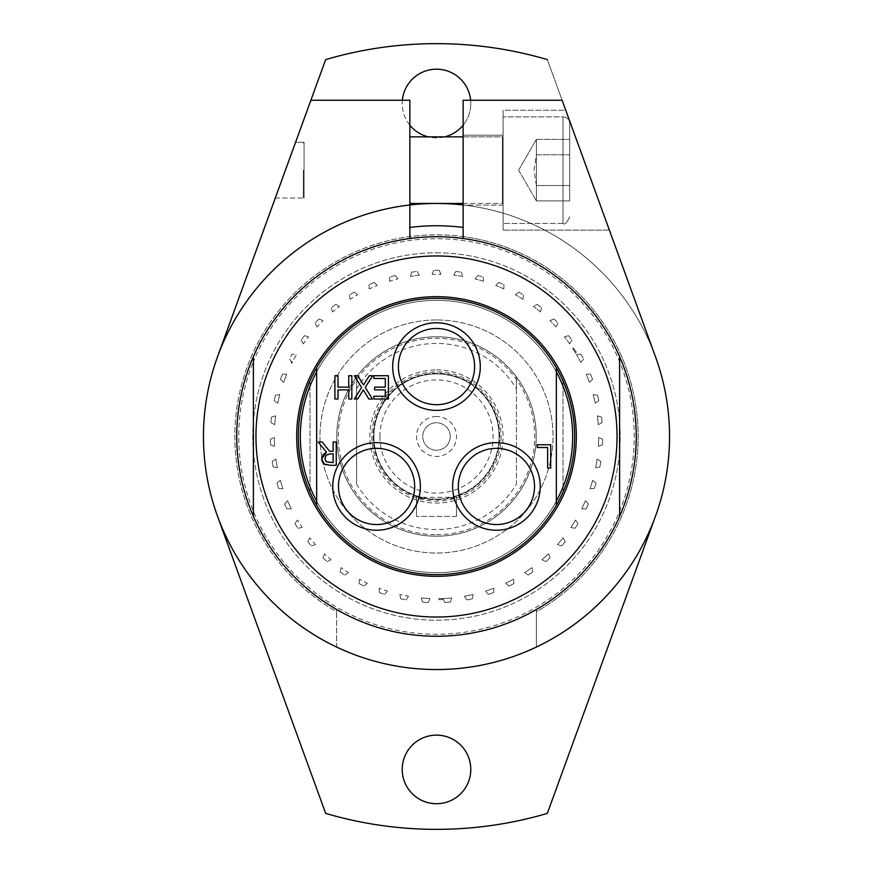 <?xml version="1.0" encoding="UTF-8"?>
<svg xmlns="http://www.w3.org/2000/svg" width="873" height="873" viewBox="0 0 873 873"><rect width="100%" height="100%" fill="white"/><g stroke="black" fill="none" stroke-linecap="round" stroke-linejoin="round"><path stroke-width="0.65" stroke-dasharray="4.37 3.27" d="M556.352 501.124L556.352 505.238A138.163 138.163 0 0 1 316.648 505.238L316.648 501.124A136.166 136.166 0 0 0 556.352 501.124L556.352 371.876A136.166 136.166 0 0 0 316.648 371.876L316.648 367.762A138.163 138.163 0 0 1 556.352 367.762L556.352 371.876M316.648 505.238A138.163 138.163 0 0 0 556.352 505.238M556.352 367.762A138.163 138.163 0 0 0 316.648 367.762M316.648 501.124L316.648 371.876M334.905 375.728L338.004 375.728L338.004 387.132L348.731 387.132L348.731 375.728L351.83 375.728L351.83 399.026L348.731 399.026L348.731 389.893L338.004 389.893L338.004 399.026L334.905 399.026L334.905 375.728M388.409 375.728L388.409 399.026L373.83 399.026L373.83 396.277L385.309 396.277L385.309 389.893L374.604 389.893L374.604 387.132L385.309 387.132L385.309 378.478L373.83 378.478L373.83 375.728L388.409 375.728M354.318 375.728L357.875 375.728L363.539 385.015L369.312 375.728L372.662 375.728L365.23 387.394L372.433 399.026L368.875 399.026L363.332 389.904L357.668 399.026L354.318 399.026L361.608 387.547L354.318 375.728M326.491 452.138L318.198 442L322.224 442L329.59 451.276L333.137 451.276L333.137 442L336.236 442L336.236 465.298L325.836 464.829M328.139 462.483L333.137 462.625L333.137 453.862L328.477 454.004M321.897 456.939L322.955 454.702M322.541 462.341L321.766 460.344M325.247 460.529L327.899 462.439M325.051 457.157L325.105 460.202M328.008 454.091L326.207 455.062L325.116 456.885M537.233 444.75L550.732 444.75L550.732 468.048L547.644 468.048L547.644 447.5L537.233 447.5L537.233 444.75M474.606 366.584A38.106 38.106 0 0 1 417.447 399.583A38.106 38.106 0 0 1 417.447 333.584A38.106 38.106 0 0 1 474.606 366.584M414.675 486.436A38.106 38.106 0 0 1 357.526 519.435A38.106 38.106 0 0 1 357.526 453.436A38.106 38.106 0 0 1 414.675 486.436M534.527 486.436A38.106 38.106 0 0 1 477.378 519.435A38.106 38.106 0 0 1 477.378 453.436A38.106 38.106 0 0 1 534.527 486.436M574.663 436.5A138.163 138.163 0 0 0 436.5 298.337A138.163 138.163 0 0 0 298.337 436.5A138.163 138.163 0 0 0 436.5 574.663A138.163 138.163 0 0 0 574.663 436.5A138.163 138.163 0 0 0 436.5 298.337A138.163 138.163 0 0 0 298.337 436.5A138.163 138.163 0 0 0 436.5 574.663A138.163 138.163 0 0 0 574.663 436.5A138.163 138.163 0 0 0 367.413 316.844A138.163 138.163 0 0 0 367.413 556.156A138.163 138.163 0 0 0 574.663 436.5M572.666 436.5A136.166 136.166 0 0 0 309.991 386.139A136.166 136.166 0 0 0 436.5 572.666A136.166 136.166 0 0 0 563.009 386.139L563.009 380.966A138.163 138.163 0 0 0 309.991 380.966L309.991 386.139L309.991 380.966A138.163 138.163 0 0 1 563.009 380.966L563.009 386.139A136.166 136.166 0 0 0 309.991 386.139A136.166 136.166 0 0 0 436.5 572.666A136.166 136.166 0 0 0 572.666 436.5M309.991 492.034L309.991 486.861L309.991 492.034A138.163 138.163 0 0 0 563.009 492.034L563.009 486.861L563.009 492.034A138.163 138.163 0 0 1 309.991 492.034M309.991 386.139L309.991 486.861L309.991 386.139M563.009 486.861L563.009 386.139L563.009 486.861M436.5 576.333A139.833 139.833 0 0 1 315.404 366.584A139.833 139.833 0 0 1 557.596 366.584A139.833 139.833 0 0 1 436.5 576.333M236.747 436.5A199.753 199.753 0 0 0 436.5 636.253A199.753 199.753 0 0 0 636.253 436.5A199.753 199.753 0 0 0 436.5 236.747A199.753 199.753 0 0 0 236.747 436.5M436.5 252.799A183.701 183.701 0 0 1 620.201 436.5A183.701 183.701 0 0 1 436.5 620.201A183.701 183.701 0 0 1 252.799 436.5A183.701 183.701 0 0 1 436.5 252.799A183.701 183.701 0 0 1 620.201 436.5A183.701 183.701 0 0 1 436.5 620.201A183.701 183.701 0 0 1 252.799 436.5A183.701 183.701 0 0 1 436.5 252.799M436.5 236.747A199.753 199.753 0 0 0 336.618 609.496A199.753 199.753 0 0 0 629.444 384.797A199.753 199.753 0 0 0 236.747 436.5A199.753 199.753 0 0 0 436.5 636.253A199.753 199.753 0 0 0 636.253 436.5A199.753 199.753 0 0 0 436.5 236.747A199.753 199.753 0 0 0 236.747 436.5A199.753 199.753 0 0 0 436.5 636.253A199.753 199.753 0 0 0 636.253 436.5A199.753 199.753 0 0 0 436.5 236.747M253.388 511.196L253.388 516.336A199.753 199.753 0 0 0 619.612 516.336A199.753 199.753 0 0 1 253.388 516.336A199.753 199.753 0 0 1 253.388 356.664L253.388 361.804A197.756 197.756 0 0 1 634.256 436.5A197.756 197.756 0 0 1 253.388 511.196A197.756 197.756 0 0 1 253.388 361.804L253.388 511.196M619.612 516.336L619.612 356.664A199.753 199.753 0 0 0 253.388 356.664A199.753 199.753 0 0 1 619.612 356.664A199.753 199.753 0 0 1 619.612 516.336A199.753 199.753 0 0 0 619.612 356.664L619.612 516.336M436.5 319.976A116.524 116.524 0 0 0 319.976 436.5A116.524 116.524 0 0 0 436.5 553.024A116.524 116.524 0 0 0 553.024 436.5A116.524 116.524 0 0 0 436.5 319.976A116.524 116.524 0 0 0 335.592 494.762A116.524 116.524 0 0 0 537.408 494.762A116.524 116.524 0 0 0 436.5 319.976M217.508 516.205A233.047 233.047 0 0 0 655.492 516.205L547.327 813.396A392.85 392.85 0 0 1 325.673 813.396L217.508 516.205A233.047 233.047 0 0 1 217.508 356.795L325.673 59.604A392.85 392.85 0 0 1 547.327 59.604L655.492 356.795A233.047 233.047 0 0 1 655.492 516.205M470.634 100.242A34.287 34.287 0 0 1 470.787 103.581A34.287 34.287 0 0 0 419.356 73.878A34.287 34.287 0 0 0 419.356 133.274A34.287 34.287 0 0 0 470.787 103.581A34.287 34.287 0 0 1 463.137 125.177M470.787 769.419A34.287 34.287 0 0 0 419.356 739.726A34.287 34.287 0 0 0 419.356 799.122A34.287 34.287 0 0 0 470.787 769.419M409.863 238.525L409.863 236.594A201.674 201.674 0 0 0 336.618 611.7L336.618 609.496A199.753 199.753 0 0 0 536.382 609.496L536.382 647.057L536.382 609.496A199.753 199.753 0 0 0 589.526 308.104A199.753 199.753 0 0 0 283.474 308.104A199.753 199.753 0 0 0 336.618 609.496L336.618 647.057A233.047 233.047 0 0 0 655.492 356.795A233.047 233.047 0 0 0 217.508 356.795A233.047 233.047 0 0 0 336.618 647.057L336.618 611.7A201.674 201.674 0 0 1 281.772 307.154A201.674 201.674 0 0 1 591.228 307.154A201.674 201.674 0 0 1 536.382 611.7L536.382 647.057A233.047 233.047 0 0 0 463.137 204.98M536.382 647.057L536.382 611.7A201.674 201.674 0 0 0 463.137 236.594L463.137 100.242L562.114 100.242L655.492 356.795L547.327 59.604M409.863 125.177A34.287 34.287 0 0 1 402.366 100.242M444.717 136.865A34.287 34.287 0 0 1 428.283 136.865M253.388 356.664A199.753 199.753 0 0 0 253.388 516.336L253.388 356.664M463.137 238.525L463.137 236.594A201.674 201.674 0 0 0 409.863 236.594L409.863 100.242L310.886 100.242L217.508 356.795M295.587 142.277L275.29 198.051L295.587 142.277L275.29 198.051L295.587 142.277L304.055 142.277L304.055 198.051L304.055 142.277L295.587 142.277M463.137 135.206L463.137 205.122L463.137 135.206L463.137 205.122L463.137 135.206L503.088 135.206L503.088 205.122L503.088 135.206L463.137 135.206M565.748 110.238L609.376 230.09L565.748 110.238L609.376 230.09L565.748 110.238L503.088 110.238L503.088 230.09L503.088 110.238L503.088 230.09L503.088 110.238L565.748 110.238M463.137 136.865L502.422 136.865A0.666 0.666 0 0 0 503.088 136.199L503.088 223.433L503.088 136.199A0.666 0.666 0 0 1 502.422 136.865L502.422 203.453L502.422 136.865L409.863 136.865L409.863 203.453L409.863 136.865M503.088 135.206L503.088 205.122L503.088 135.206M304.055 170.159L304.055 198.051L304.055 170.159M536.382 185.534L534.003 170.159L536.382 154.783L536.382 200.91L536.382 185.534L569.665 185.534L569.665 154.783L569.665 200.91L569.665 139.407L569.665 200.91L569.665 185.534L536.382 185.534L534.003 170.159L536.382 154.783L536.382 139.407L536.382 154.783L569.665 154.783L569.665 139.407L536.382 139.407L536.382 154.783L569.665 154.783L536.382 154.783L536.382 200.91L569.665 200.91L536.382 200.91L536.382 185.534L569.665 185.534L536.382 185.534M569.665 170.159L569.665 123.551L569.665 170.159M563.009 116.895A6.657 6.657 0 0 1 569.665 123.551A6.657 6.657 0 0 0 563.009 116.895L563.009 223.433L563.009 116.895L563.009 223.433L563.009 116.895L503.088 116.895L563.009 116.895M303.335 170.159L303.335 197.331L303.335 170.159M536.382 154.783L536.382 139.407L569.665 139.407L569.665 154.783L536.382 154.783M499.094 436.5A62.594 62.594 0 0 0 436.5 373.906A62.594 62.594 0 0 0 373.906 436.5A62.594 62.594 0 0 0 436.5 499.094A62.594 62.594 0 0 0 499.094 436.5M373.906 436.5A62.594 62.594 0 0 0 421.615 497.294L451.385 497.294A62.594 62.594 0 0 0 498.287 426.526A62.594 62.594 0 0 0 431.491 374.113A62.594 62.594 0 0 0 373.906 436.5M451.385 497.294L451.385 497.981A63.26 63.26 0 0 0 498.963 426.526A63.26 63.26 0 0 0 431.491 373.448A63.26 63.26 0 0 0 421.615 497.981L421.615 497.294M499.76 436.5A63.26 63.26 0 0 0 436.5 373.24A63.26 63.26 0 0 0 373.24 436.5A63.26 63.26 0 0 0 436.5 499.76A63.26 63.26 0 0 0 499.76 436.5M379.908 436.5A56.592 56.592 0 0 0 436.5 493.092A56.592 56.592 0 0 0 493.092 436.5A56.592 56.592 0 0 0 436.5 379.908A56.592 56.592 0 0 0 379.908 436.5M436.5 416.519A19.981 19.981 0 0 0 419.204 446.485A19.981 19.981 0 0 0 453.796 446.485A19.981 19.981 0 0 0 436.5 416.519M501.091 436.5A64.591 64.591 0 0 1 436.5 501.091A64.591 64.591 0 0 1 371.909 436.5A64.591 64.591 0 0 1 436.5 371.909A64.591 64.591 0 0 1 501.091 436.5M451.385 497.981L456.481 496.519C457.714 500.054 415.286 500.054 416.519 496.519L421.615 497.981M450.261 436.5A13.761 13.761 0 0 1 436.5 450.261A13.761 13.761 0 0 1 422.739 436.5A13.761 13.761 0 0 1 436.5 422.739A13.761 13.761 0 0 1 450.261 436.5A13.761 13.761 0 0 1 436.5 450.261A13.761 13.761 0 0 1 422.739 436.5A13.761 13.761 0 0 1 436.5 422.739A13.761 13.761 0 0 1 450.261 436.5M436.5 536.208A99.708 99.708 0 0 1 350.149 386.641A99.708 99.708 0 0 1 522.851 386.641A99.708 99.708 0 0 1 436.5 536.208A99.708 99.708 0 0 0 536.208 436.5A99.708 99.708 0 0 0 436.5 336.792A99.708 99.708 0 0 0 336.792 436.5A99.708 99.708 0 0 0 436.5 536.208M436.5 534.712A98.213 98.213 0 0 0 516.401 379.395A98.213 98.213 0 0 0 356.599 379.395A98.213 98.213 0 0 0 436.5 534.712M356.599 376.852L356.599 484.188A93.051 93.051 0 0 0 516.401 484.188L516.401 376.852A99.708 99.708 0 0 0 356.599 376.852A99.708 99.708 0 0 1 516.401 376.852L516.401 388.812A93.051 93.051 0 0 0 356.599 388.812L356.599 376.852M356.599 496.148A99.708 99.708 0 0 0 516.401 496.148A99.708 99.708 0 0 1 356.599 496.148M516.401 388.812L516.401 484.188M356.599 484.188L356.599 388.812M436.5 369.912A66.588 66.588 0 0 1 494.162 469.794A66.588 66.588 0 0 1 378.838 469.794A66.588 66.588 0 0 1 436.5 369.912M456.481 516.401L416.519 516.401L456.481 516.401L456.481 496.519L456.481 516.401M416.519 516.401L416.519 496.519L416.519 516.401M463.137 227.438A210.753 210.753 0 0 0 409.863 227.438M292.204 362.437A77.741 77.741 0 0 1 289.443 359.076A166.197 166.197 0 0 1 292.117 354.209A77.741 77.741 0 0 1 296.438 354.733A162.192 162.192 0 0 0 292.204 362.437L291.778 363.277L291.255 362.699A48.637 48.637 0 0 0 291.778 363.277A162.192 162.192 0 0 1 296.438 354.733A77.741 77.741 0 0 0 292.117 354.209A166.197 166.197 0 0 0 289.443 359.076A77.741 77.741 0 0 0 291.637 361.771A62.256 62.256 0 0 0 291.255 362.699A62.256 62.256 0 0 1 291.637 361.771L292.204 362.437M575.918 353.63A162.192 162.192 0 0 0 572.273 347.781L575.918 353.63A48.637 48.637 0 0 0 576.562 352.605A62.256 62.256 0 0 0 573.037 347.618A48.637 48.637 0 0 0 572.273 347.781L573.037 347.618A62.256 62.256 0 0 1 576.562 352.605L575.918 353.63M439.272 270.335A77.741 77.741 0 0 1 440.898 274.373A77.741 77.741 0 0 0 439.272 270.335A166.197 166.197 0 0 0 433.728 270.335A166.197 166.197 0 0 1 439.272 270.335M432.102 274.373A77.741 77.741 0 0 1 433.728 270.335A77.741 77.741 0 0 0 432.102 274.373A162.192 162.192 0 0 1 440.898 274.373A162.192 162.192 0 0 0 432.102 274.373M586.22 374.124A77.741 77.741 0 0 1 590.563 374.19A166.197 166.197 0 0 1 592.56 379.373A77.741 77.741 0 0 1 589.373 382.33A162.192 162.192 0 0 0 586.22 374.124A162.192 162.192 0 0 1 589.373 382.33A77.741 77.741 0 0 0 592.56 379.373A166.197 166.197 0 0 0 590.563 374.19A77.741 77.741 0 0 0 586.22 374.124M580.883 354.209A166.197 166.197 0 0 1 583.557 359.076A166.197 166.197 0 0 0 580.883 354.209A77.741 77.741 0 0 0 576.562 354.733A77.741 77.741 0 0 1 580.883 354.209M583.557 359.076A77.741 77.741 0 0 1 580.796 362.437A77.741 77.741 0 0 0 583.557 359.076M580.796 362.437A162.192 162.192 0 0 0 576.562 354.733A162.192 162.192 0 0 1 580.796 362.437M593.193 394.64A77.741 77.741 0 0 1 597.503 395.273A166.197 166.197 0 0 1 598.791 400.685A77.741 77.741 0 0 1 595.233 403.195A162.192 162.192 0 0 0 593.193 394.64A162.192 162.192 0 0 1 595.233 403.195A77.741 77.741 0 0 0 598.791 400.685A166.197 166.197 0 0 0 597.503 395.273A77.741 77.741 0 0 0 593.193 394.64M568.629 335.701A166.197 166.197 0 0 1 571.924 340.164A166.197 166.197 0 0 0 568.629 335.701A77.741 77.741 0 0 0 564.416 336.792A77.741 77.741 0 0 1 568.629 335.701M571.924 340.164A77.741 77.741 0 0 1 569.633 343.864A77.741 77.741 0 0 0 571.924 340.164M569.633 343.864A162.192 162.192 0 0 0 564.416 336.792A162.192 162.192 0 0 1 569.633 343.864M597.372 415.897A77.741 77.741 0 0 1 601.552 417.108A166.197 166.197 0 0 1 602.108 422.63A77.741 77.741 0 0 1 598.256 424.649A162.192 162.192 0 0 0 597.372 415.897A162.192 162.192 0 0 1 598.256 424.649A77.741 77.741 0 0 0 602.108 422.63A166.197 166.197 0 0 0 601.552 417.108A77.741 77.741 0 0 0 597.372 415.897M554.017 318.983A166.197 166.197 0 0 1 557.88 322.977A166.197 166.197 0 0 0 554.017 318.983A77.741 77.741 0 0 0 549.99 320.631A77.741 77.741 0 0 1 554.017 318.983M557.88 322.977A77.741 77.741 0 0 1 556.101 326.949A77.741 77.741 0 0 0 557.88 322.977M556.101 326.949A162.192 162.192 0 0 0 549.99 320.631A162.192 162.192 0 0 1 556.101 326.949M598.682 437.526A77.741 77.741 0 0 1 602.665 439.272A166.197 166.197 0 0 1 602.479 444.826A77.741 77.741 0 0 1 598.387 446.31A162.192 162.192 0 0 0 598.682 437.526A162.192 162.192 0 0 1 598.387 446.31A77.741 77.741 0 0 0 602.479 444.826A166.197 166.197 0 0 0 602.665 439.272A77.741 77.741 0 0 0 598.682 437.526M537.299 304.371A166.197 166.197 0 0 1 541.664 307.809A166.197 166.197 0 0 0 537.299 304.371A77.741 77.741 0 0 0 533.534 306.532A77.741 77.741 0 0 1 537.299 304.371M541.664 307.809A77.741 77.741 0 0 1 540.431 311.988A77.741 77.741 0 0 0 541.664 307.809M540.431 311.988A162.192 162.192 0 0 0 533.534 306.532A162.192 162.192 0 0 1 540.431 311.988M597.099 459.133A77.741 77.741 0 0 1 600.82 461.402A166.197 166.197 0 0 1 599.893 466.88A77.741 77.741 0 0 1 595.637 467.797A162.192 162.192 0 0 0 597.099 459.133A162.192 162.192 0 0 1 595.637 467.797A77.741 77.741 0 0 0 599.893 466.88A166.197 166.197 0 0 0 600.82 461.402A77.741 77.741 0 0 0 597.099 459.133M518.791 292.117A166.197 166.197 0 0 1 523.571 294.943A166.197 166.197 0 0 0 518.791 292.117A77.741 77.741 0 0 0 515.343 294.768A77.741 77.741 0 0 1 518.791 292.117M523.571 294.943A77.741 77.741 0 0 1 522.905 299.243A77.741 77.741 0 0 0 523.571 294.943M522.905 299.243A162.192 162.192 0 0 0 515.343 294.768A162.192 162.192 0 0 1 522.905 299.243M592.658 480.336A77.741 77.741 0 0 1 596.03 483.075A166.197 166.197 0 0 1 594.382 488.389A77.741 77.741 0 0 1 590.05 488.738A162.192 162.192 0 0 0 592.658 480.336A162.192 162.192 0 0 1 590.05 488.738A77.741 77.741 0 0 0 594.382 488.389A166.197 166.197 0 0 0 596.03 483.075A77.741 77.741 0 0 0 592.658 480.336M498.81 282.437A166.197 166.197 0 0 1 503.928 284.598A166.197 166.197 0 0 0 498.81 282.437A77.741 77.741 0 0 0 495.744 285.515A77.741 77.741 0 0 1 498.81 282.437M503.928 284.598A77.741 77.741 0 0 1 503.841 288.952A77.741 77.741 0 0 0 503.928 284.598M503.841 288.952A162.192 162.192 0 0 0 495.744 285.515A162.192 162.192 0 0 1 503.841 288.952M585.412 500.753A77.741 77.741 0 0 1 588.402 503.928A166.197 166.197 0 0 1 586.067 508.97A77.741 77.741 0 0 1 581.713 508.73A162.192 162.192 0 0 0 585.412 500.753A162.192 162.192 0 0 1 581.713 508.73A77.741 77.741 0 0 0 586.067 508.97A166.197 166.197 0 0 0 588.402 503.928A77.741 77.741 0 0 0 585.412 500.753M477.727 275.497A166.197 166.197 0 0 1 483.075 276.97A166.197 166.197 0 0 0 477.727 275.497A77.741 77.741 0 0 0 475.098 278.967A77.741 77.741 0 0 1 477.727 275.497M483.075 276.97A77.741 77.741 0 0 1 483.577 281.292A77.741 77.741 0 0 0 483.075 276.97M483.577 281.292A162.192 162.192 0 0 0 475.098 278.967A162.192 162.192 0 0 1 483.577 281.292M575.525 520.035A77.741 77.741 0 0 1 578.057 523.571A166.197 166.197 0 0 1 575.067 528.252A77.741 77.741 0 0 1 570.789 527.445A162.192 162.192 0 0 0 575.525 520.035A162.192 162.192 0 0 1 570.789 527.445A77.741 77.741 0 0 0 575.067 528.252A166.197 166.197 0 0 0 578.057 523.571A77.741 77.741 0 0 0 575.525 520.035M455.892 271.448A166.197 166.197 0 0 1 461.402 272.18A166.197 166.197 0 0 0 455.892 271.448A77.741 77.741 0 0 0 453.753 275.235A77.741 77.741 0 0 1 455.892 271.448M461.402 272.18A77.741 77.741 0 0 1 462.472 276.403A77.741 77.741 0 0 0 461.402 272.18M462.472 276.403A162.192 162.192 0 0 0 453.753 275.235A162.192 162.192 0 0 1 462.472 276.403M563.15 537.823A77.741 77.741 0 0 1 565.191 541.664A166.197 166.197 0 0 1 561.601 545.909A77.741 77.741 0 0 1 557.476 544.534A162.192 162.192 0 0 0 563.15 537.823A162.192 162.192 0 0 1 557.476 544.534A77.741 77.741 0 0 0 561.601 545.909A166.197 166.197 0 0 0 565.191 541.664A77.741 77.741 0 0 0 563.15 537.823M411.598 272.18A166.197 166.197 0 0 1 417.108 271.448A166.197 166.197 0 0 0 411.598 272.18A77.741 77.741 0 0 0 410.528 276.403A77.741 77.741 0 0 1 411.598 272.18M417.108 271.448A77.741 77.741 0 0 1 419.247 275.235A77.741 77.741 0 0 0 417.108 271.448M419.247 275.235A162.192 162.192 0 0 0 410.528 276.403A162.192 162.192 0 0 1 419.247 275.235M548.517 553.798A77.741 77.741 0 0 1 550.023 557.88A166.197 166.197 0 0 1 545.909 561.601A77.741 77.741 0 0 1 541.991 559.691A162.192 162.192 0 0 0 548.517 553.798A162.192 162.192 0 0 1 541.991 559.691A77.741 77.741 0 0 0 545.909 561.601A166.197 166.197 0 0 0 550.023 557.88A77.741 77.741 0 0 0 548.517 553.798M395.273 275.497A77.741 77.741 0 0 1 397.902 278.967A77.741 77.741 0 0 0 395.273 275.497A166.197 166.197 0 0 0 389.925 276.97A166.197 166.197 0 0 1 395.273 275.497M389.423 281.292A77.741 77.741 0 0 1 389.925 276.97A77.741 77.741 0 0 0 389.423 281.292A162.192 162.192 0 0 1 397.902 278.967A162.192 162.192 0 0 0 389.423 281.292M531.886 567.679A77.741 77.741 0 0 1 532.836 571.924A166.197 166.197 0 0 1 528.252 575.067A77.741 77.741 0 0 1 524.629 572.655A162.192 162.192 0 0 0 531.886 567.679A162.192 162.192 0 0 1 524.629 572.655A77.741 77.741 0 0 0 528.252 575.067A166.197 166.197 0 0 0 532.836 571.924A77.741 77.741 0 0 0 531.886 567.679M374.19 282.437A77.741 77.741 0 0 1 377.256 285.515A77.741 77.741 0 0 0 374.19 282.437A166.197 166.197 0 0 0 369.072 284.598A166.197 166.197 0 0 1 374.19 282.437M369.159 288.952A77.741 77.741 0 0 1 369.072 284.598A77.741 77.741 0 0 0 369.159 288.952A162.192 162.192 0 0 1 377.256 285.515A162.192 162.192 0 0 0 369.159 288.952M513.542 579.225A77.741 77.741 0 0 1 513.924 583.557A166.197 166.197 0 0 1 508.97 586.067A77.741 77.741 0 0 1 505.696 583.186A162.192 162.192 0 0 0 513.542 579.225A162.192 162.192 0 0 1 505.696 583.186A77.741 77.741 0 0 0 508.97 586.067A166.197 166.197 0 0 0 513.924 583.557A77.741 77.741 0 0 0 513.542 579.225M354.209 292.117A77.741 77.741 0 0 1 357.657 294.768A77.741 77.741 0 0 0 354.209 292.117A166.197 166.197 0 0 0 349.429 294.943A166.197 166.197 0 0 1 354.209 292.117M350.095 299.243A77.741 77.741 0 0 1 349.429 294.943A77.741 77.741 0 0 0 350.095 299.243A162.192 162.192 0 0 1 357.657 294.768A162.192 162.192 0 0 0 350.095 299.243M493.834 588.216A77.741 77.741 0 0 1 493.627 592.56A166.197 166.197 0 0 1 488.389 594.382A77.741 77.741 0 0 1 485.53 591.097A162.192 162.192 0 0 0 493.834 588.216A162.192 162.192 0 0 1 485.53 591.097A77.741 77.741 0 0 0 488.389 594.382A166.197 166.197 0 0 0 493.627 592.56A77.741 77.741 0 0 0 493.834 588.216M335.701 304.371A77.741 77.741 0 0 1 339.466 306.532A77.741 77.741 0 0 0 335.701 304.371A166.197 166.197 0 0 0 331.336 307.809A166.197 166.197 0 0 1 335.701 304.371M332.569 311.988A77.741 77.741 0 0 1 331.336 307.809A77.741 77.741 0 0 0 332.569 311.988A162.192 162.192 0 0 1 339.466 306.532A162.192 162.192 0 0 0 332.569 311.988M473.101 594.502A77.741 77.741 0 0 1 472.315 598.791A166.197 166.197 0 0 1 466.88 599.893A77.741 77.741 0 0 1 464.491 596.259A162.192 162.192 0 0 0 473.101 594.502A162.192 162.192 0 0 1 464.491 596.259A77.741 77.741 0 0 0 466.88 599.893A166.197 166.197 0 0 0 472.315 598.791A77.741 77.741 0 0 0 473.101 594.502M318.983 318.983A77.741 77.741 0 0 1 323.01 320.631A77.741 77.741 0 0 0 318.983 318.983A166.197 166.197 0 0 0 315.12 322.977A166.197 166.197 0 0 1 318.983 318.983M316.899 326.949A77.741 77.741 0 0 1 315.12 322.977A77.741 77.741 0 0 0 316.899 326.949A162.192 162.192 0 0 1 323.01 320.631A162.192 162.192 0 0 0 316.899 326.949M444.826 602.479A77.741 77.741 0 0 1 442.938 598.562A162.192 162.192 0 0 0 451.712 597.972A77.741 77.741 0 0 1 450.37 602.108A166.197 166.197 0 0 1 444.826 602.479A166.197 166.197 0 0 0 450.37 602.108A77.741 77.741 0 0 0 451.712 597.972A162.192 162.192 0 0 1 438.552 598.671A48.637 48.637 0 0 0 439.119 599.74A62.256 62.256 0 0 0 443.331 599.424A77.741 77.741 0 0 0 444.826 602.479M442.938 598.562L438.552 598.671L439.119 599.74A62.256 62.256 0 0 0 443.331 599.424L442.938 598.562M304.371 335.701A77.741 77.741 0 0 1 308.584 336.792A77.741 77.741 0 0 0 304.371 335.701A166.197 166.197 0 0 0 301.076 340.164A166.197 166.197 0 0 1 304.371 335.701M303.368 343.864A77.741 77.741 0 0 1 301.076 340.164A77.741 77.741 0 0 0 303.368 343.864A162.192 162.192 0 0 1 308.584 336.792A162.192 162.192 0 0 0 303.368 343.864M430.062 598.562A77.741 77.741 0 0 1 428.174 602.479A166.197 166.197 0 0 1 422.63 602.108A77.741 77.741 0 0 1 421.288 597.972A162.192 162.192 0 0 0 430.062 598.562A162.192 162.192 0 0 1 421.288 597.972A77.741 77.741 0 0 0 422.63 602.108A166.197 166.197 0 0 0 428.174 602.479A77.741 77.741 0 0 0 430.062 598.562M294.943 523.571A77.741 77.741 0 0 1 297.475 520.035A77.741 77.741 0 0 0 294.943 523.571A166.197 166.197 0 0 0 297.933 528.252A166.197 166.197 0 0 1 294.943 523.571M302.211 527.445A77.741 77.741 0 0 1 297.933 528.252A77.741 77.741 0 0 0 302.211 527.445A162.192 162.192 0 0 1 297.475 520.035A162.192 162.192 0 0 0 302.211 527.445M284.598 503.928A77.741 77.741 0 0 1 287.588 500.753A162.192 162.192 0 0 0 291.287 508.73A77.741 77.741 0 0 1 286.933 508.97A166.197 166.197 0 0 1 284.598 503.928A166.197 166.197 0 0 0 286.933 508.97A77.741 77.741 0 0 0 291.287 508.73A162.192 162.192 0 0 1 287.588 500.753A77.741 77.741 0 0 0 284.598 503.928M307.809 541.664A77.741 77.741 0 0 1 309.85 537.823A77.741 77.741 0 0 0 307.809 541.664A166.197 166.197 0 0 0 311.399 545.909A166.197 166.197 0 0 1 307.809 541.664M315.524 544.534A77.741 77.741 0 0 1 311.399 545.909A77.741 77.741 0 0 0 315.524 544.534A162.192 162.192 0 0 1 309.85 537.823A162.192 162.192 0 0 0 315.524 544.534M276.97 483.075A77.741 77.741 0 0 1 280.342 480.336A162.192 162.192 0 0 0 282.95 488.738A77.741 77.741 0 0 1 278.618 488.389A166.197 166.197 0 0 1 276.97 483.075A166.197 166.197 0 0 0 278.618 488.389A77.741 77.741 0 0 0 282.95 488.738A162.192 162.192 0 0 1 280.342 480.336A77.741 77.741 0 0 0 276.97 483.075M322.977 557.88A77.741 77.741 0 0 1 324.483 553.798A77.741 77.741 0 0 0 322.977 557.88A166.197 166.197 0 0 0 327.091 561.601A166.197 166.197 0 0 1 322.977 557.88M331.009 559.691A77.741 77.741 0 0 1 327.091 561.601A77.741 77.741 0 0 0 331.009 559.691A162.192 162.192 0 0 1 324.483 553.798A162.192 162.192 0 0 0 331.009 559.691M272.18 461.402A77.741 77.741 0 0 1 275.901 459.133A162.192 162.192 0 0 0 277.363 467.797A77.741 77.741 0 0 1 273.107 466.88A166.197 166.197 0 0 1 272.18 461.402A166.197 166.197 0 0 0 273.107 466.88A77.741 77.741 0 0 0 277.363 467.797A162.192 162.192 0 0 1 275.901 459.133A77.741 77.741 0 0 0 272.18 461.402M340.164 571.924A77.741 77.741 0 0 1 341.114 567.679A77.741 77.741 0 0 0 340.164 571.924A166.197 166.197 0 0 0 344.748 575.067A166.197 166.197 0 0 1 340.164 571.924M348.371 572.655A77.741 77.741 0 0 1 344.748 575.067A77.741 77.741 0 0 0 348.371 572.655A162.192 162.192 0 0 1 341.114 567.679A162.192 162.192 0 0 0 348.371 572.655M270.335 439.272A77.741 77.741 0 0 1 274.318 437.526A162.192 162.192 0 0 0 274.613 446.31A77.741 77.741 0 0 1 270.521 444.826A166.197 166.197 0 0 1 270.335 439.272A166.197 166.197 0 0 0 270.521 444.826A77.741 77.741 0 0 0 274.613 446.31A162.192 162.192 0 0 1 274.318 437.526A77.741 77.741 0 0 0 270.335 439.272M359.076 583.557A77.741 77.741 0 0 1 359.458 579.225A77.741 77.741 0 0 0 359.076 583.557A166.197 166.197 0 0 0 364.03 586.067A166.197 166.197 0 0 1 359.076 583.557M367.304 583.186A77.741 77.741 0 0 1 364.03 586.067A77.741 77.741 0 0 0 367.304 583.186A162.192 162.192 0 0 1 359.458 579.225A162.192 162.192 0 0 0 367.304 583.186M271.448 417.108A77.741 77.741 0 0 1 275.628 415.897A162.192 162.192 0 0 0 274.744 424.649A77.741 77.741 0 0 1 270.892 422.63A166.197 166.197 0 0 1 271.448 417.108A166.197 166.197 0 0 0 270.892 422.63A77.741 77.741 0 0 0 274.744 424.649A162.192 162.192 0 0 1 275.628 415.897A77.741 77.741 0 0 0 271.448 417.108M379.373 592.56A77.741 77.741 0 0 1 379.166 588.216A77.741 77.741 0 0 0 379.373 592.56A166.197 166.197 0 0 0 384.611 594.382A166.197 166.197 0 0 1 379.373 592.56M387.47 591.097A77.741 77.741 0 0 1 384.611 594.382A77.741 77.741 0 0 0 387.47 591.097A162.192 162.192 0 0 1 379.166 588.216A162.192 162.192 0 0 0 387.47 591.097M275.497 395.273A77.741 77.741 0 0 1 279.807 394.64A162.192 162.192 0 0 0 277.767 403.195A77.741 77.741 0 0 1 274.209 400.685A166.197 166.197 0 0 1 275.497 395.273A166.197 166.197 0 0 0 274.209 400.685A77.741 77.741 0 0 0 277.767 403.195A162.192 162.192 0 0 1 279.807 394.64A77.741 77.741 0 0 0 275.497 395.273M400.685 598.791A77.741 77.741 0 0 1 399.899 594.502A77.741 77.741 0 0 0 400.685 598.791A166.197 166.197 0 0 0 406.12 599.893A166.197 166.197 0 0 1 400.685 598.791M408.509 596.259A77.741 77.741 0 0 1 406.12 599.893A77.741 77.741 0 0 0 408.509 596.259A162.192 162.192 0 0 1 399.899 594.502A162.192 162.192 0 0 0 408.509 596.259M282.437 374.19A77.741 77.741 0 0 1 286.781 374.124A162.192 162.192 0 0 0 283.627 382.33A77.741 77.741 0 0 1 280.44 379.373A166.197 166.197 0 0 1 282.437 374.19A166.197 166.197 0 0 0 280.44 379.373A77.741 77.741 0 0 0 283.627 382.33A162.192 162.192 0 0 1 286.781 374.124A77.741 77.741 0 0 0 282.437 374.19M502.422 170.159L502.422 203.453L502.422 170.159M609.376 230.09L503.088 230.09L609.376 230.09M503.088 205.122L463.137 205.122L503.088 205.122M275.29 198.051L304.055 198.051L275.29 198.051M518.617 170.159L536.382 200.91L518.617 170.159L536.382 139.407L518.617 170.159M563.009 223.433L503.088 223.433L563.009 223.433C564.635 225.125 566.85 222.899 569.665 216.766C566.85 222.899 564.635 225.125 563.009 223.433M463.137 203.453L502.422 203.453L503.088 204.118L502.422 203.453L409.863 203.453M303.335 197.331L304.055 198.051L303.335 197.331M303.335 142.997L304.055 142.277L303.335 142.997"/><path stroke-width="1.31" d="M316.648 371.876A136.166 136.166 0 0 0 316.648 501.124M316.648 367.762A138.163 138.163 0 0 0 436.5 574.663A138.163 138.163 0 0 0 556.352 367.762A138.163 138.163 0 0 0 316.648 367.762L316.648 505.238M556.352 501.124A136.166 136.166 0 0 0 556.352 371.876M330.42 453.862L326.207 455.062L324.887 458.729L326.36 461.828L333.137 462.625L333.137 453.862L330.42 453.862M556.352 505.238L556.352 367.762M334.905 375.728L338.004 375.728L338.004 387.132L348.731 387.132L348.731 375.728L351.83 375.728L351.83 399.026L348.731 399.026L348.731 389.893L338.004 389.893L338.004 399.026L334.905 399.026L334.905 375.728M388.409 375.728L388.409 399.026L373.83 399.026L373.83 396.277L385.309 396.277L385.309 389.893L374.604 389.893L374.604 387.132L385.309 387.132L385.309 378.478L373.83 378.478L373.83 375.728L388.409 375.728M354.318 375.728L357.875 375.728L363.539 385.015L369.312 375.728L372.662 375.728L365.23 387.394L372.433 399.026L368.875 399.026L363.332 389.904L357.668 399.026L354.318 399.026L361.608 387.547L354.318 375.728M322.955 454.702L326.491 452.138L318.198 442L322.224 442L329.59 451.276L333.137 451.276L333.137 442L336.236 442L336.236 465.298L330.234 465.298L324.298 464.076L322.541 462.341M321.766 460.344L321.897 456.939M325.836 464.829L324.298 464.076L321.657 458.98L326.491 452.138M537.233 444.75L550.732 444.75L550.732 468.048L547.644 468.048L547.644 447.5L537.233 447.5L537.233 444.75M474.606 366.584A38.106 38.106 0 0 1 436.5 404.69A38.106 38.106 0 0 1 398.394 366.584A38.106 38.106 0 0 1 436.5 328.488A38.106 38.106 0 0 1 474.606 366.584M392.697 366.584A43.803 43.803 0 0 0 458.401 404.515A43.803 43.803 0 0 0 458.401 328.652A43.803 43.803 0 0 0 392.697 366.584M414.675 486.436A38.106 38.106 0 0 1 376.569 524.542A38.106 38.106 0 0 1 338.473 486.436A38.106 38.106 0 0 1 376.569 448.34A38.106 38.106 0 0 1 414.675 486.436M332.766 486.436A43.803 43.803 0 0 0 398.47 524.367A43.803 43.803 0 0 0 398.47 448.504A43.803 43.803 0 0 0 332.766 486.436M534.527 486.436A38.106 38.106 0 0 1 496.431 524.542A38.106 38.106 0 0 1 458.325 486.436A38.106 38.106 0 0 1 496.431 448.34A38.106 38.106 0 0 1 534.527 486.436M452.629 486.436A43.803 43.803 0 0 0 518.333 524.367A43.803 43.803 0 0 0 518.333 448.504A43.803 43.803 0 0 0 452.629 486.436M436.5 576.333A139.833 139.833 0 0 0 576.333 436.5A139.833 139.833 0 0 0 436.5 296.667A139.833 139.833 0 0 0 296.667 436.5A139.833 139.833 0 0 0 436.5 576.333M436.5 255.964A180.536 180.536 0 0 0 255.964 436.5A180.536 180.536 0 0 0 436.5 617.036A180.536 180.536 0 0 0 617.036 436.5A180.536 180.536 0 0 0 436.5 255.964M436.5 636.253A199.753 199.753 0 0 0 619.612 516.336L619.612 356.664A199.753 199.753 0 0 0 253.388 356.664L253.388 516.336A199.753 199.753 0 0 0 436.5 636.253M253.388 516.336L253.388 356.664A199.753 199.753 0 0 0 253.388 516.336M619.612 356.664L619.612 516.336A199.753 199.753 0 0 0 619.612 356.664M217.508 516.205L325.673 813.396A392.85 392.85 0 0 0 547.327 813.396L655.492 516.205M402.213 769.419A34.287 34.287 0 0 1 436.5 735.131A34.287 34.287 0 0 1 470.787 769.419A34.287 34.287 0 0 1 436.5 803.717A34.287 34.287 0 0 1 402.213 769.419M547.327 59.604A392.85 392.85 0 0 0 325.673 59.604L217.508 356.795L310.886 100.242L409.863 100.242L409.863 238.525M402.366 100.242A34.287 34.287 0 0 1 470.634 100.242M463.137 125.177A34.287 34.287 0 0 1 444.717 136.865M428.283 136.865A34.287 34.287 0 0 1 409.863 125.177M536.382 647.057A233.047 233.047 0 0 1 209.149 385.309A233.047 233.047 0 0 1 463.137 204.98M463.137 238.525L463.137 100.242L562.114 100.242L655.492 356.795A233.047 233.047 0 0 1 436.5 669.547A233.047 233.047 0 0 1 217.508 356.795M463.137 227.438A210.753 210.753 0 0 0 409.863 227.438M463.137 136.865L409.863 136.865M463.137 203.453L409.863 203.453"/></g></svg>
